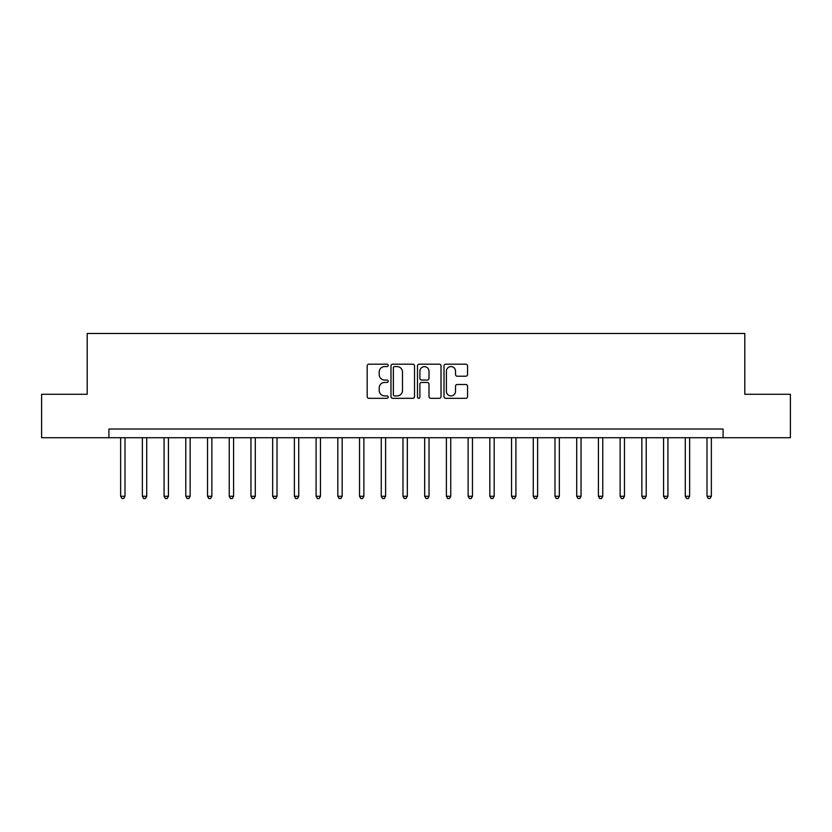 <?xml version="1.0" encoding="UTF-8"?>
<svg xmlns="http://www.w3.org/2000/svg" width="832" height="832" viewBox="0 0 832 832"><rect width="100%" height="100%" fill="white"/><g stroke="black" fill="none" stroke-linecap="round" stroke-linejoin="round"><path stroke-width="1.25" d="M388.201 365.394A1.196 1.196 0 0 0 387.005 364.198L368.888 364.198A1.706 1.706 0 0 0 367.182 365.903L367.182 396.604A1.706 1.706 0 0 0 368.888 398.31L387.005 398.31A1.196 1.196 0 0 0 388.201 397.114A1.196 1.196 0 0 0 387.005 395.918L384.665 395.918A5.46 5.46 0 0 1 379.205 390.458L379.205 387.899A5.46 5.46 0 0 1 384.665 382.45L387.005 382.45A1.196 1.196 0 0 0 388.201 381.254A1.196 1.196 0 0 0 387.005 380.058L384.665 380.058A5.46 5.46 0 0 1 379.205 374.598L379.205 372.039A5.46 5.46 0 0 1 384.665 366.59L387.005 366.59A1.196 1.196 0 0 0 388.201 365.394M465.837 376.22A1.706 1.706 0 0 0 467.542 374.514L467.542 365.903A1.706 1.706 0 0 0 465.837 364.198L445.713 364.198A1.706 1.706 0 0 0 444.007 365.903L444.007 396.604A1.706 1.706 0 0 0 445.713 398.31L465.837 398.31A1.706 1.706 0 0 0 467.542 396.604L467.542 386.194A1.706 1.706 0 0 0 465.837 384.488L457.226 384.488A1.706 1.706 0 0 0 455.52 386.194L455.52 391.352A4.566 4.566 0 0 1 450.954 395.918A4.566 4.566 0 0 1 446.399 391.352L446.399 371.145A4.566 4.566 0 0 1 450.954 366.59A4.566 4.566 0 0 1 455.52 371.145L455.52 374.514A1.706 1.706 0 0 0 457.226 376.22L465.837 376.22M108.919 437.715L41.6 437.715L41.6 394.285L87.204 394.285L87.204 333.476L744.796 333.476L744.796 394.285L790.4 394.285L790.4 437.715L723.081 437.715L723.081 429.031L108.919 429.031L108.919 437.715L723.081 437.715M414.513 365.903A1.706 1.706 0 0 0 412.807 364.198L392.683 364.198A1.706 1.706 0 0 0 390.978 365.903L390.978 396.604A1.706 1.706 0 0 0 392.683 398.31L412.807 398.31A1.706 1.706 0 0 0 414.513 396.604L414.513 365.903M419.193 364.198L439.317 364.198A1.706 1.706 0 0 1 441.022 365.903L441.022 396.604A1.706 1.706 0 0 1 439.317 398.31L430.706 398.31A1.706 1.706 0 0 1 429 396.604L429 384.155A1.706 1.706 0 0 0 427.294 382.45L421.585 382.45A1.706 1.706 0 0 0 419.879 384.155L419.879 397.114A1.196 1.196 0 0 1 418.683 398.31A1.196 1.196 0 0 1 417.487 397.114L417.487 365.903A1.706 1.706 0 0 1 419.193 364.198M394.555 366.59A1.196 1.196 0 0 0 393.359 367.786L393.359 394.722A1.196 1.196 0 0 0 394.555 395.918L397.03 395.918A5.46 5.46 0 0 0 402.49 390.458L402.49 372.039A5.46 5.46 0 0 0 397.03 366.59L394.555 366.59M429 371.238A4.566 4.566 0 0 0 424.445 366.673A4.566 4.566 0 0 0 419.879 371.238L419.879 378.352A1.706 1.706 0 0 0 421.585 380.058L427.294 380.058A1.706 1.706 0 0 0 429 378.352L429 371.238M120.65 437.715L120.65 496.267L124.998 496.267L124.998 437.715M124.998 496.267L123.687 498.524L121.95 498.524L120.65 496.267M142.366 437.715L142.366 496.267L146.713 496.267L146.713 437.715M146.713 496.267L145.402 498.524L143.666 498.524L142.366 496.267M164.081 437.715L164.081 496.267L168.428 496.267L168.428 437.715M168.428 496.267L167.128 498.524L165.391 498.524L164.081 496.267M185.796 437.715L185.796 496.267L190.143 496.267L190.143 437.715M190.143 496.267L188.843 498.524L187.106 498.524L185.796 496.267M207.522 437.715L207.522 496.267L211.858 496.267L211.858 437.715M211.858 496.267L210.558 498.524L208.822 498.524L207.522 496.267M229.237 437.715L229.237 496.267L233.574 496.267L233.574 437.715M233.574 496.267L232.274 498.524L230.537 498.524L229.237 496.267M250.952 437.715L250.952 496.267L255.299 496.267L255.299 437.715M255.299 496.267L253.989 498.524L252.252 498.524L250.952 496.267M272.667 437.715L272.667 496.267L277.014 496.267L277.014 437.715M277.014 496.267L275.704 498.524L273.967 498.524L272.667 496.267M294.382 437.715L294.382 496.267L298.73 496.267L298.73 437.715M298.73 496.267L297.43 498.524L295.693 498.524L294.382 496.267M316.098 437.715L316.098 496.267L320.445 496.267L320.445 437.715M320.445 496.267L319.145 498.524L317.408 498.524L316.098 496.267M337.823 437.715L337.823 496.267L342.16 496.267L342.16 437.715M342.16 496.267L340.86 498.524L339.123 498.524L337.823 496.267M359.538 437.715L359.538 496.267L363.875 496.267L363.875 437.715M363.875 496.267L362.575 498.524L360.838 498.524L359.538 496.267M381.254 437.715L381.254 496.267L385.601 496.267L385.601 437.715M385.601 496.267L384.29 498.524L382.554 498.524L381.254 496.267M402.969 437.715L402.969 496.267L407.316 496.267L407.316 437.715M407.316 496.267L406.006 498.524L404.269 498.524L402.969 496.267M424.684 437.715L424.684 496.267L429.031 496.267L429.031 437.715M429.031 496.267L427.731 498.524L425.994 498.524L424.684 496.267M446.399 437.715L446.399 496.267L450.746 496.267L450.746 437.715M450.746 496.267L449.446 498.524L447.71 498.524L446.399 496.267M468.125 437.715L468.125 496.267L472.462 496.267L472.462 437.715M472.462 496.267L471.162 498.524L469.425 498.524L468.125 496.267M489.84 437.715L489.84 496.267L494.177 496.267L494.177 437.715M494.177 496.267L492.877 498.524L491.14 498.524L489.84 496.267M511.555 437.715L511.555 496.267L515.902 496.267L515.902 437.715M515.902 496.267L514.592 498.524L512.855 498.524L511.555 496.267M533.27 437.715L533.27 496.267L537.618 496.267L537.618 437.715M537.618 496.267L536.307 498.524L534.57 498.524L533.27 496.267M554.986 437.715L554.986 496.267L559.333 496.267L559.333 437.715M559.333 496.267L558.033 498.524L556.296 498.524L554.986 496.267M576.701 437.715L576.701 496.267L581.048 496.267L581.048 437.715M581.048 496.267L579.748 498.524L578.011 498.524L576.701 496.267M598.426 437.715L598.426 496.267L602.763 496.267L602.763 437.715M602.763 496.267L601.463 498.524L599.726 498.524L598.426 496.267M620.142 437.715L620.142 496.267L624.478 496.267L624.478 437.715M624.478 496.267L623.178 498.524L621.442 498.524L620.142 496.267M641.857 437.715L641.857 496.267L646.204 496.267L646.204 437.715M646.204 496.267L644.894 498.524L643.157 498.524L641.857 496.267M663.572 437.715L663.572 496.267L667.919 496.267L667.919 437.715M667.919 496.267L666.609 498.524L664.872 498.524L663.572 496.267M685.287 437.715L685.287 496.267L689.634 496.267L689.634 437.715M689.634 496.267L688.334 498.524L686.598 498.524L685.287 496.267M707.002 437.715L707.002 496.267L711.35 496.267L711.35 437.715M711.35 496.267L710.05 498.524L708.313 498.524L707.002 496.267"/></g></svg>
